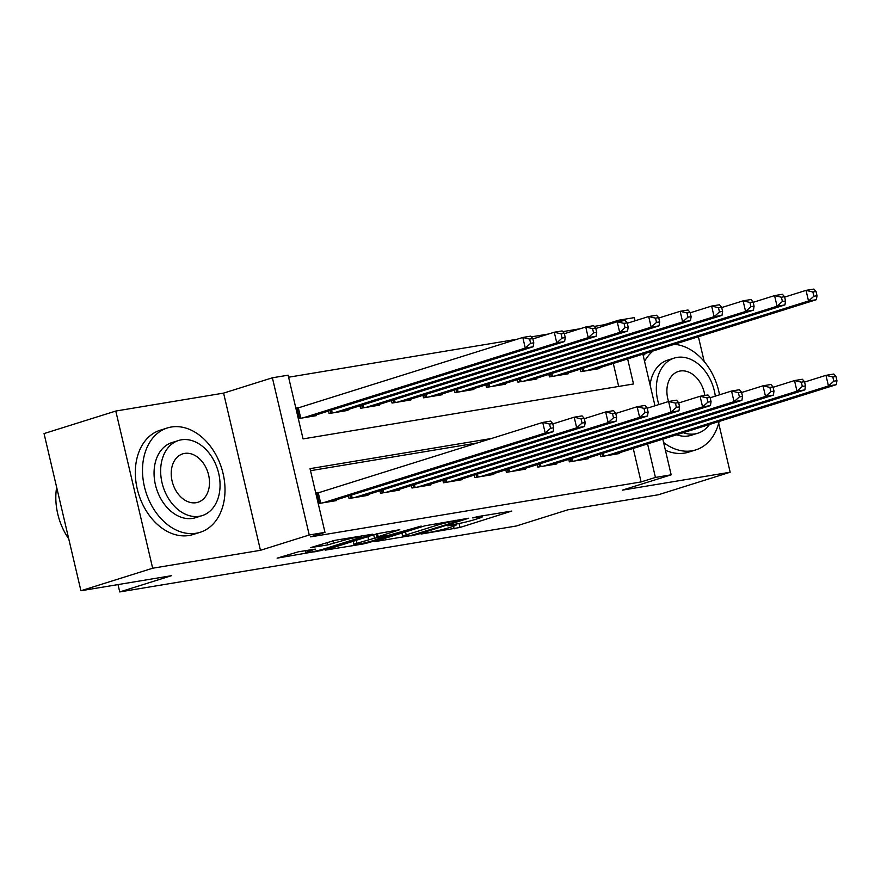 <?xml version="1.0" encoding="UTF-8"?>
<svg xmlns="http://www.w3.org/2000/svg" width="881" height="881" viewBox="0 0 881 881"><rect width="100%" height="100%" fill="white"/><g stroke="black" fill="none" stroke-linecap="round" stroke-linejoin="round"><path stroke-width="1.32" d="M421.085 534.051L460.003 527.455L511.806 511.057L477.623 516.618L472.723 517.918L477.92 517.147A13.744 0.958 166.8 0 1 482.281 516.839A13.744 0.958 166.8 0 1 478.79 518.336L474.573 519.658A13.744 0.958 166.8 0 1 455.664 524.129L447.284 525.814L451.722 525.373A13.744 0.958 166.8 0 1 456.083 525.065A13.744 0.958 166.8 0 1 452.592 526.563L448.374 527.884A13.744 0.958 166.8 0 1 429.465 532.366L421.085 534.051M298.34 551.803L277.119 558.147L320.838 550.592L372.641 534.194L334.824 540.35L310.641 547.619L327.611 544.921L342.037 540.846A11.486 0.804 166.8 0 1 354.25 537.784A11.486 0.804 166.8 0 1 361.485 536.859A11.486 0.804 166.8 0 1 358.556 538.104L325.177 548.588A11.486 0.804 166.8 0 1 312.964 551.649A11.486 0.804 166.8 0 1 305.729 552.585A11.486 0.804 166.8 0 1 308.647 551.33L315.31 549.116L298.34 551.803M80.92 590.755L44.05 433.573L115.796 411.042L152.666 568.223L80.92 590.755L171.399 575.711L119.739 591.933L516.277 526.012L567.937 509.791L658.415 494.748L730.173 472.216L622.382 490.133L671.168 474.815L655.431 477.436L641.082 481.94L310.63 536.87L324.979 532.366L309.242 534.987L272.383 377.795L288.12 375.185L303.064 438.903L633.516 383.973L627.646 358.952M152.666 568.223L260.457 550.306L309.242 534.987M374.282 541.705L416.911 534.613L468.714 518.226L424.994 525.781L374.282 541.705M362.972 543.995L325.155 550.151L376.958 533.765L399.82 529.679L377.079 537.069L388.785 535.252L421.195 526.089L368.875 542.597L362.972 543.995L362.796 543.269M730.173 472.216L718.687 423.254M704.205 361.54L698.391 336.74M300.663 407.22L295.818 408.024M600.225 454.144L600.82 456.633L619.695 453.495L619.519 452.735M568.763 459.375L569.346 461.864L588.222 458.726L588.045 457.966M537.289 464.606L537.873 467.095L556.759 463.957L556.572 463.197M505.815 469.837L506.399 472.326L525.285 469.188L525.109 468.428M474.341 475.068L474.925 477.557L493.812 474.419L493.635 473.659M442.868 480.299L443.462 482.788L462.338 479.649L462.162 478.89M411.405 485.53L411.989 488.019L430.864 484.88L430.688 484.121M379.931 490.761L380.515 493.261L399.401 490.111L399.214 489.362M348.458 495.992L349.041 498.492L367.928 495.353L367.751 494.593M641.082 481.94L633.23 448.429M477.403 442.934L310.519 470.685M320.585 492.182L315.75 492.986M336.278 499.824L336.454 500.584L318.239 503.613M604.454 325.772L604.212 324.748L594.235 326.411M580.161 328.745L562.772 331.641M548.687 333.976L531.298 336.872M517.213 339.218L288.594 377.222M618.682 386.429L613.297 363.468M599.587 367.762L599.774 368.522L580.887 371.661L580.304 369.172M568.124 373.004L568.3 373.753L549.414 376.892L548.83 374.403M536.65 378.235L536.826 378.984L517.94 382.134L517.356 379.634M505.176 383.466L505.353 384.226L486.466 387.365L485.883 384.865M473.703 388.697L473.879 389.457L455.003 392.596L454.42 390.107M442.229 393.928L442.416 394.688L423.53 397.827L422.946 395.338M410.766 399.159L410.942 399.919L392.056 403.058L391.472 400.569M379.293 404.39L379.469 405.15L360.582 408.288L359.999 405.8M347.819 409.621L347.995 410.381L329.109 413.519L328.525 411.031M316.345 414.852L316.521 415.612L298.307 418.64M118.021 584.588L119.739 591.933M260.457 550.306L223.587 393.113L115.796 411.042M223.587 393.113L272.383 377.795M604.212 324.748L618.561 320.244L634.298 317.623L635.047 320.816M491.752 438.43L310.035 468.648L324.979 532.366M655.431 477.436L647.579 443.925M642.877 354.173L654.979 405.778M662.798 439.145L671.168 474.815M618.858 321.488L618.561 320.244M482.083 515.958L482.667 515.77M401.34 533.203L401.945 533.104M411.548 535.34L460.201 520.385L455.532 520.869A13.744 0.958 166.8 0 0 436.624 525.34L406.207 534.899A13.744 0.958 166.8 0 0 402.716 536.386A13.744 0.958 166.8 0 0 407.077 536.089L411.548 535.34M356.827 543.302A11.486 0.804 166.8 0 0 353.909 544.557A11.486 0.804 166.8 0 0 361.133 543.621A11.486 0.804 166.8 0 0 373.357 540.56L386.208 536.397L374.491 538.214L356.827 543.302L356.122 540.306M594.257 369.436L816.401 299.683L808.527 300.994L806.038 290.367L784.641 297.095M812.877 291.996L806.038 290.367L813.912 289.067L816.026 291.468L812.877 291.996L813.879 296.247L817.017 295.719L816.026 291.468M813.879 296.247L808.527 300.994L586.394 370.747M817.017 295.719L816.401 299.683M606.326 455.719L828.459 385.955L836.322 384.656L614.189 454.409M804.573 382.057L825.971 375.339L833.833 374.029L835.959 376.44L832.809 376.958L833.8 381.209L836.95 380.68L835.959 376.44M833.8 381.209L828.459 385.955L825.971 375.339L832.809 376.958M836.322 384.656L836.95 380.68M663.602 442.537A54.677 39.7 72.6 0 0 691.893 450.819A54.677 39.7 72.6 0 0 695.814 449.883A54.677 39.7 72.6 0 0 719.138 421.448M719.524 394.809A54.677 39.7 72.6 0 0 674.295 344.306M665.397 450.213A54.677 39.7 72.6 0 0 684.713 453.076A54.677 39.7 72.6 0 0 688.645 452.14L695.814 449.883M683.293 432.703A39.37 28.577 72.6 0 0 694.999 433.881A39.37 28.577 72.6 0 0 697.829 433.21L691.233 435.28A39.37 28.577 -107.4 0 1 688.402 435.952A39.37 28.577 -107.4 0 1 676.685 434.785M697.829 433.21A39.37 28.577 72.6 0 0 709.469 424.488M715.306 396.131A39.37 28.577 72.6 0 0 677.071 357.411A39.37 28.577 72.6 0 0 674.24 358.082A39.37 28.577 72.6 0 0 658.878 404.555M704.833 395.481A25.373 18.424 72.6 0 0 680.253 371.011A25.373 18.424 72.6 0 0 678.436 371.441A25.373 18.424 72.6 0 0 668.569 401.516M650.079 384.898A39.37 28.577 -107.4 0 1 667.633 360.164L674.24 358.082M645.938 353.215A54.677 39.7 72.6 0 0 643.229 355.693M653.118 350.957A54.677 39.7 72.6 0 0 644.551 361.331M196.21 533.225A54.677 39.7 72.6 0 0 200.141 532.289A54.677 39.7 72.6 0 0 222.408 470.895A54.677 39.7 72.6 0 0 171.299 427.021A54.677 39.7 72.6 0 0 167.379 427.957A54.677 39.7 72.6 0 0 145.101 489.351A54.677 39.7 72.6 0 0 196.21 533.225M167.379 427.957L160.199 430.214A54.677 39.7 72.6 0 0 137.921 491.609A54.677 39.7 72.6 0 0 189.041 535.483A54.677 39.7 72.6 0 0 192.961 534.547L200.141 532.289M202.156 515.616L195.549 517.687A39.37 28.577 -107.4 0 1 192.73 518.358A39.37 28.577 -107.4 0 1 155.926 486.775A39.37 28.577 -107.4 0 1 171.96 442.57L178.568 440.489A39.37 28.577 72.6 0 0 162.522 484.693A39.37 28.577 72.6 0 0 199.326 516.288A39.37 28.577 72.6 0 0 202.156 515.616A39.37 28.577 72.6 0 0 218.191 471.412A39.37 28.577 72.6 0 0 181.387 439.817A39.37 28.577 72.6 0 0 178.568 440.489M184.581 453.418A25.373 18.424 72.6 0 0 182.752 453.847A25.373 18.424 72.6 0 0 172.423 482.336A25.373 18.424 72.6 0 0 196.133 502.699A25.373 18.424 72.6 0 0 197.961 502.258A25.373 18.424 72.6 0 0 208.29 473.769A25.373 18.424 72.6 0 0 184.581 453.418M56.648 487.27A54.677 39.7 72.6 0 0 68.74 538.853M562.794 374.667L784.927 304.914L777.064 306.225L774.564 295.609L753.178 302.326M781.403 297.227L774.564 295.609L782.438 294.298L784.553 296.699L781.403 297.227L782.405 301.478L785.555 300.95L784.553 296.699M782.405 301.478L777.064 306.225L554.92 375.978M785.555 300.95L784.927 304.914M531.32 379.909L753.453 310.145L745.59 311.456L743.101 300.839L721.704 307.557M749.929 302.458L743.101 300.839L750.964 299.529L753.079 301.93L749.929 302.458L750.931 306.709L754.081 306.181L753.079 301.93M750.931 306.709L745.59 311.456L523.446 381.209M754.081 306.181L753.453 310.145M499.846 385.14L721.98 315.376L714.117 316.686L711.628 306.07L690.23 312.788M718.467 307.689L711.628 306.07L719.491 304.76L721.605 307.172L718.467 307.689L719.458 311.94L722.607 311.411L721.605 307.172M719.458 311.94L714.117 316.686L491.983 386.44M722.607 311.411L721.98 315.376M468.373 390.371L690.517 320.618L682.643 321.917L680.154 311.301L658.757 318.019M686.993 312.92L680.154 311.301L688.017 309.991L690.142 312.403L686.993 312.92L687.984 317.171L691.133 316.642L690.142 312.403M687.984 317.171L682.643 321.917L460.51 391.682M691.133 316.642L690.517 320.618M574.853 460.95L796.986 391.186L804.86 389.887L582.715 459.64M773.1 387.288L794.497 380.57L802.36 379.259L804.485 381.671L801.336 382.189L802.327 386.44L805.476 385.922L804.485 381.671M802.327 386.44L796.986 391.186L794.497 380.57L801.336 382.189M804.86 389.887L805.476 385.922M543.379 466.181L765.512 396.428L773.386 395.117L551.242 464.871M741.626 392.519L763.023 385.801L770.897 384.49L773.011 386.902L769.862 387.42L770.864 391.671L774.003 391.153L773.011 386.902M770.864 391.671L765.512 396.428L763.023 385.801L769.862 387.42M773.386 395.117L774.003 391.153M511.905 471.412L734.049 401.659L741.912 400.348L519.779 470.102M710.163 397.749L731.549 391.032L739.423 389.721L741.538 392.133L738.388 392.662L739.39 396.902L742.54 396.384L741.538 392.133M739.39 396.902L734.049 401.659L731.549 391.032L738.388 392.662M741.912 400.348L742.54 396.384M480.431 476.643L702.575 406.89L710.438 405.579L488.305 475.333M678.689 402.98L700.087 396.263L707.95 394.963L710.064 397.364L706.925 397.893L707.917 402.132L711.066 401.615L710.064 397.364M707.917 402.132L702.575 406.89L700.087 396.263L706.925 397.893M710.438 405.579L711.066 401.615M436.899 395.602L659.043 325.849L651.169 327.148L648.68 316.532L627.283 323.25M655.519 318.151L648.68 316.532L656.554 315.222L658.669 317.634L655.519 318.151L656.521 322.402L659.66 321.884L658.669 317.634M656.521 322.402L651.169 327.148L429.036 396.913M659.66 321.884L659.043 325.849M448.969 481.874L671.102 412.121L678.965 410.81L456.832 480.563M647.216 408.222L668.613 401.494L676.476 400.194L678.601 402.595L675.452 403.124L676.443 407.374L679.592 406.846L678.601 402.595M676.443 407.374L671.102 412.121L668.613 401.494L675.452 403.124M678.965 410.81L679.592 406.846M405.436 400.833L627.569 331.08L619.706 332.39L617.207 321.763L595.82 328.481M624.045 323.382L617.207 321.763L625.081 320.453L627.195 322.864L624.045 323.382L625.047 327.633L628.197 327.115L627.195 322.864M625.047 327.633L619.706 332.39L397.562 402.143M628.197 327.115L627.569 331.08M417.495 487.105L639.628 417.352L647.502 416.041L425.358 485.794M615.742 413.453L637.139 406.736L645.002 405.425L647.128 407.826L643.978 408.355L644.969 412.605L648.119 412.077L647.128 407.826M644.969 412.605L639.628 417.352L637.139 406.736L643.978 408.355M647.502 416.041L648.119 412.077M373.962 406.064L596.096 336.311L588.233 337.621L585.744 326.994L564.347 333.712M592.583 328.624L585.744 326.994L593.607 325.684L595.721 328.095L592.583 328.624L593.574 332.864L596.723 332.346L595.721 328.095M593.574 332.864L588.233 337.621L366.089 407.374M596.723 332.346L596.096 336.311M386.021 492.336L608.154 422.583L616.028 421.272L393.884 491.036M584.268 418.684L605.665 411.967L613.539 410.656L615.654 413.057L612.504 413.585L613.506 417.836L616.645 417.308L615.654 413.057M613.506 417.836L608.154 422.583L605.665 411.967L612.504 413.585M616.028 421.272L616.645 417.308M342.489 411.295L564.622 341.542L556.759 342.852L554.27 332.225L532.873 338.943M561.109 333.855L554.27 332.225L562.133 330.926L564.247 333.326L561.109 333.855L562.1 338.095L565.25 337.577L564.247 333.326M562.1 338.095L556.759 342.852L334.626 412.605M565.25 337.577L564.622 341.542M354.547 497.567L576.692 427.814L584.555 426.503L362.421 496.267M552.805 423.915L574.192 417.198L582.066 415.887L584.18 418.299L581.031 418.816L582.033 423.067L585.182 422.539L584.18 418.299M582.033 423.067L576.692 427.814L574.192 417.198L581.031 418.816M584.555 426.503L585.182 422.539M311.015 416.526L533.159 346.773L525.285 348.083L522.796 337.456L295.961 408.608M529.635 339.086L522.796 337.456L530.659 336.157L532.785 338.557L529.635 339.086L530.626 343.326L533.776 342.808L532.785 338.557M530.626 343.326L525.285 348.083L303.152 417.836M533.776 342.808L533.159 346.773M323.074 502.809L545.218 433.045L553.081 431.745L330.948 501.498M315.883 493.58L542.729 422.428L550.592 421.118L552.706 423.53L549.568 424.047L550.559 428.298L553.709 427.77L552.706 423.53M550.559 428.298L545.218 433.045L542.729 422.428L549.568 424.047M553.081 431.745L553.709 427.77M451.59 524.812L451.722 525.373M477.788 516.585L477.92 517.147M459.078 523.501L460.003 527.455M453.495 526.265L454.1 528.853M416.779 534.018L416.911 534.613M410.876 535.45L411.009 536.011M459.871 519.559L460.003 520.12M455.4 520.308L455.532 520.869M436.194 523.501L436.624 525.34M405.502 531.904L406.207 534.899M377.464 533.611L378.169 536.606M368.71 541.87L368.875 542.597M384.711 535.934L384.843 536.496M373.698 534.789L374.491 538.214M367.884 536.617L368.588 539.613M308.372 550.14L308.647 551.33M341.652 539.216L342.037 540.846M332.864 540.736L333.514 543.522M327.005 542.355L327.611 544.921M320.673 549.854L320.838 550.592M314.77 551.264L314.935 551.991M583.332 368.225L584.026 371.143M582.044 368.621L582.682 371.364M602.615 456.336L601.976 453.594M603.948 456.105L603.265 453.186M551.869 373.456L552.552 376.374M550.57 373.863L551.22 376.594M520.396 378.687L521.078 381.605M519.096 379.094L519.746 381.825M488.922 383.918L489.605 386.836M487.634 384.325L488.272 387.056M457.448 389.149L458.131 392.067M456.16 389.556L456.799 392.298M571.141 461.567L570.503 458.825M572.474 461.347L571.791 458.417M539.668 466.798L539.029 464.056M541.011 466.578L540.317 463.648M508.205 472.029L507.555 469.287M509.537 471.809L508.855 468.879M476.731 477.26L476.081 474.518M478.064 477.039L477.381 474.121M425.975 394.38L426.668 397.309M424.686 394.787L425.325 397.529M445.257 482.491L444.619 479.749M446.59 482.27L445.907 479.352M394.512 399.611L395.195 402.54M393.212 400.018L393.862 402.76M413.784 487.722L413.145 484.99M415.116 487.501L414.433 484.583M363.038 404.842L363.721 407.771M361.739 405.249L362.388 407.991M382.31 492.953L381.671 490.221M383.653 492.732L382.96 489.814M331.564 410.072L332.247 413.002M330.276 410.48L330.915 413.222M350.847 498.183L350.198 495.452M352.18 497.963L351.497 495.045M298.362 407.936L300.773 418.233M297.062 408.31L299.441 418.453M319.374 503.425L316.995 493.283M320.706 503.194L318.294 492.908M455.862 524.107L456.083 525.065M482.061 515.87L482.281 516.839M460.807 519.405L460.961 520.054M401.923 533.027L402.716 536.386M376.352 533.952L377.079 537.069M353.138 541.242L353.909 544.557M386.043 535.703L386.208 536.397M305.278 550.658L305.729 552.585M361.265 535.956L361.485 536.859"/></g></svg>
